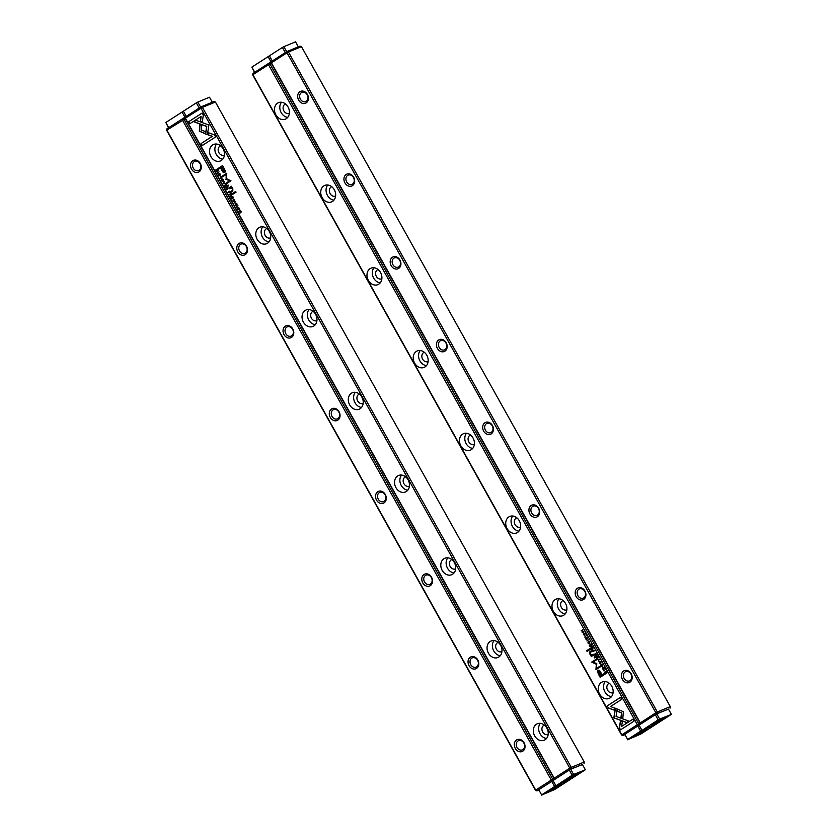 <?xml version="1.0" encoding="UTF-8"?>
<svg xmlns="http://www.w3.org/2000/svg" width="837" height="837" viewBox="0 0 837 837"><rect width="100%" height="100%" fill="white"/><g stroke="black" fill="none" stroke-linecap="round" stroke-linejoin="round"><path stroke-width="1.26" d="M301.446 46.642L288.451 51.999L657.307 711.973L670.291 706.616L301.446 46.642L300.054 46.129L287.06 51.486L271.481 61.519L271.251 63.068L640.096 723.053L655.842 712.768L286.997 52.783L271.408 62.817L640.263 722.802L641.487 723.566L657.076 713.532L668.501 709.18M537.427 516.68A6.424 5.179 67.6 0 1 528.942 510.737A6.424 5.179 67.6 0 1 536.538 505.851A6.424 5.179 67.6 0 1 537.427 516.68M444.918 351.163A6.424 5.179 67.6 0 1 436.443 345.231A6.424 5.179 67.6 0 1 444.039 340.345A6.424 5.179 67.6 0 1 444.918 351.163M491.173 433.922A6.424 5.179 67.6 0 1 482.698 427.989A6.424 5.179 67.6 0 1 490.283 423.093A6.424 5.179 67.6 0 1 491.173 433.922M306.164 102.899A6.424 5.179 67.6 0 1 297.69 96.956A6.424 5.179 67.6 0 1 305.285 92.07A6.424 5.179 67.6 0 1 306.164 102.899M629.926 682.186A6.424 5.179 67.6 0 1 621.452 676.254A6.424 5.179 67.6 0 1 629.037 671.368A6.424 5.179 67.6 0 1 629.926 682.186M398.674 268.405A6.424 5.179 67.6 0 1 390.188 262.473A6.424 5.179 67.6 0 1 397.784 257.587A6.424 5.179 67.6 0 1 398.674 268.405M583.671 599.428A6.424 5.179 67.6 0 1 575.197 593.496A6.424 5.179 67.6 0 1 582.782 588.61A6.424 5.179 67.6 0 1 583.671 599.428M352.419 185.647A6.424 5.179 67.6 0 1 343.944 179.714A6.424 5.179 67.6 0 1 351.53 174.828A6.424 5.179 67.6 0 1 352.419 185.647M630.01 680.627A4.991 4.028 -112.4 0 0 631.161 674.413A4.991 4.028 -112.4 0 0 625.678 671.661A4.991 4.028 -112.4 0 0 623.858 677.813A4.991 4.028 -112.4 0 0 629.487 680.899A4.991 4.028 -112.4 0 0 630.01 680.627M583.755 597.869A4.991 4.028 -112.4 0 0 584.906 591.654A4.991 4.028 -112.4 0 0 579.424 588.903A4.991 4.028 -112.4 0 0 577.603 595.065A4.991 4.028 -112.4 0 0 583.232 598.141A4.991 4.028 -112.4 0 0 583.755 597.869M537.511 515.111A4.991 4.028 -112.4 0 0 538.662 508.896A4.991 4.028 -112.4 0 0 533.179 506.155A4.991 4.028 -112.4 0 0 531.359 512.307A4.991 4.028 -112.4 0 0 536.988 515.383A4.991 4.028 -112.4 0 0 537.511 515.111M491.256 432.352A4.991 4.028 -112.4 0 0 492.407 426.138A4.991 4.028 -112.4 0 0 486.925 423.396A4.991 4.028 -112.4 0 0 485.104 429.548A4.991 4.028 -112.4 0 0 490.733 432.635A4.991 4.028 -112.4 0 0 491.256 432.352M445.012 349.604A4.991 4.028 -112.4 0 0 446.152 343.39A4.991 4.028 -112.4 0 0 440.67 340.638A4.991 4.028 -112.4 0 0 438.85 346.79A4.991 4.028 -112.4 0 0 444.478 349.876A4.991 4.028 -112.4 0 0 445.012 349.604M398.757 266.846A4.991 4.028 -112.4 0 0 399.908 260.631A4.991 4.028 -112.4 0 0 394.426 257.88A4.991 4.028 -112.4 0 0 392.605 264.032A4.991 4.028 -112.4 0 0 398.234 267.118A4.991 4.028 -112.4 0 0 398.757 266.846M352.503 184.088A4.991 4.028 -112.4 0 0 353.653 177.873A4.991 4.028 -112.4 0 0 348.171 175.121A4.991 4.028 -112.4 0 0 346.351 181.284A4.991 4.028 -112.4 0 0 351.979 184.36A4.991 4.028 -112.4 0 0 352.503 184.088M306.258 101.329A4.991 4.028 -112.4 0 0 307.409 95.115A4.991 4.028 -112.4 0 0 301.927 92.373A4.991 4.028 -112.4 0 0 300.096 98.525A4.991 4.028 -112.4 0 0 305.735 101.601A4.991 4.028 -112.4 0 0 306.258 101.329M640.096 723.053L641.487 723.566M655.842 712.768L657.076 713.532L657.307 711.973L655.842 712.768M271.251 63.068L271.481 61.519M670.291 706.616L670.06 708.175M286.997 52.783L288.451 51.999L287.06 51.486L286.997 52.783M599.282 659.169L597.158 659.357L599.114 659.493L598.288 661.376L599.282 659.169M615.279 708.228L613.824 717.864L626.641 722.572L628.88 721.128L616.074 716.43L617.193 708.96L615.279 708.228M615.75 718.575L613.992 717.801L615.425 708.28M620.51 729.885L633.954 721.232L632.824 719.213L621.609 726.432L622.351 721.515L620.426 720.814L619.38 727.855L620.51 729.885M623.387 711.753L617.622 709.18L617.298 711.324L621.588 712.904L620.887 717.686L622.801 718.397L623.387 711.753M602.41 666.388L601.008 665.949L602.221 666.064L601.196 665.865L602.221 666.064L602.525 665.007L601.772 664.348L602.054 666.126L601.029 665.928L600.84 664.913L600.84 666.011L602.253 666.461L602.546 664.955L601.667 664.379M592.45 650.924L592.899 651.741L594.532 650.684L592.47 649.878L592.45 650.924L592.565 649.836M605.161 669.694L603.519 670.751M591.623 645.463L590.796 643.998L591.246 645.275L590.692 645.641L590.085 644.553L590.001 646.08L589.175 645.076L589.98 646.52L591.623 645.463M599.282 663.218L600.715 663.731L600.966 662.13L599.731 661.512L599.282 663.218L599.815 661.481M591.016 648.382L591.477 649.198L593.119 648.141L591.989 647.922L592.198 646.509L591.016 647.336L591.184 648.319L591.184 647.273M592.366 646.436L591.152 647.283M587.25 638.809L587.459 637.94L586.465 637.386L586.507 639.269L585.743 637.961L585.743 639.008L586.695 639.583L586.664 637.7L587.417 638.746L586.747 637.668M586.873 637.606L587.428 638.014L586.831 637.627M586.549 637.344L586.664 639.196L585.942 638.924M608.258 707.966L614.546 710.278L614.871 708.133L610.508 706.522L621.703 699.313L620.573 697.294L607.139 705.947L608.426 707.903L607.139 705.947M610.037 697.943A8.925 7.198 67.6 0 1 609.095 698.435A8.925 7.198 67.6 0 1 599.041 692.931A8.925 7.198 67.6 0 1 602.305 681.946A8.925 7.198 67.6 0 1 612.088 686.853A8.925 7.198 67.6 0 1 610.037 697.943M563.782 615.195A8.925 7.198 67.6 0 1 562.851 615.676A8.925 7.198 67.6 0 1 552.797 610.173A8.925 7.198 67.6 0 1 556.05 599.187A8.925 7.198 67.6 0 1 565.833 604.094A8.925 7.198 67.6 0 1 563.782 615.195M517.538 532.437A8.925 7.198 67.6 0 1 516.596 532.928A8.925 7.198 67.6 0 1 506.542 527.425A8.925 7.198 67.6 0 1 509.796 516.429A8.925 7.198 67.6 0 1 519.589 521.336A8.925 7.198 67.6 0 1 517.538 532.437M471.283 449.678A8.925 7.198 67.6 0 1 470.352 450.17A8.925 7.198 67.6 0 1 460.287 444.667A8.925 7.198 67.6 0 1 463.552 433.671A8.925 7.198 67.6 0 1 473.334 438.578A8.925 7.198 67.6 0 1 471.283 449.678M425.029 366.92A8.925 7.198 67.6 0 1 424.097 367.412A8.925 7.198 67.6 0 1 414.043 361.908A8.925 7.198 67.6 0 1 417.297 350.912A8.925 7.198 67.6 0 1 427.09 355.819A8.925 7.198 67.6 0 1 425.029 366.92M378.784 284.161A8.925 7.198 67.6 0 1 377.843 284.653A8.925 7.198 67.6 0 1 367.788 279.15A8.925 7.198 67.6 0 1 371.042 268.164A8.925 7.198 67.6 0 1 380.835 273.071A8.925 7.198 67.6 0 1 378.784 284.161M332.53 201.414A8.925 7.198 67.6 0 1 331.598 201.895A8.925 7.198 67.6 0 1 321.544 196.392A8.925 7.198 67.6 0 1 324.798 185.406A8.925 7.198 67.6 0 1 334.58 190.313A8.925 7.198 67.6 0 1 332.53 201.414M286.275 118.655A8.925 7.198 67.6 0 1 285.344 119.147A8.925 7.198 67.6 0 1 275.289 113.644A8.925 7.198 67.6 0 1 278.543 102.648A8.925 7.198 67.6 0 1 288.336 107.554A8.925 7.198 67.6 0 1 286.275 118.655M271.376 62.241L252.973 73.426L252.743 74.985L621.588 734.97L637.334 724.685L268.489 64.7L252.9 74.734L621.755 734.719L622.979 735.482L624.705 734.771M598.35 674.047L600.16 677.29L604.555 674.465L604.115 673.659L602.18 674.904L600.799 672.435C599.794 670.458 598.842 669.788 597.942 670.416L597.409 671.87L598.518 673.973L597.576 671.808L598.298 670.249M588.505 639.886L586.863 640.943M604.952 673.314L605.318 673.963L606.961 672.906L605.873 671.441L605.12 671.546L604.952 673.314L604.795 672.331L606.04 671.379M605.873 671.441L605.277 671.483M596.771 663.563L592.973 662.14L596.394 659.943L596.038 659.305L591.717 662.088L596.342 664.254L595.944 669.652L600.265 666.869L599.909 666.231L596.488 668.439L596.771 663.563M589.593 643.465L588.191 643.015L589.405 643.13L588.38 642.931L589.405 643.13L589.708 642.084L588.955 641.424L589.248 643.203L588.212 643.004L588.024 641.979L588.024 643.088L589.436 643.527L589.74 642.021L588.85 641.445M594.772 655.089L595.222 655.905L596.865 654.848L595.735 654.628L595.954 653.216L594.772 654.042L594.929 655.026L594.929 653.979M596.111 653.142L594.908 653.99M583.337 634.697L584.781 635.21L585.032 633.609L583.787 632.992L583.337 634.697L583.87 632.96M586.182 635.733L584.718 637.093L586.182 635.733M598.288 657.39L597.472 655.926L597.921 657.212L597.356 657.568L596.561 656.616L597.168 657.694L596.666 658.018L595.839 657.014L596.645 658.447L598.288 657.39M583.828 631.516L582.27 632.123L582.803 629.696L581.171 630.753L582.667 630.177L582.186 632.573L583.828 631.516M590.472 649.25L590.054 648.508L586.653 650.694L587.072 651.437L590.472 649.25M603.906 668.627L604.115 667.748L603.121 667.194L603.163 669.077L602.41 667.769L602.41 668.815L603.362 669.391L603.331 667.507L604.073 668.554L603.404 667.476M603.331 667.507L604.084 667.821L603.487 667.434M603.205 667.152L603.32 669.004L602.598 668.732M595.117 657.568L594.626 656.689L594.113 657.024L594.605 657.892L595.117 657.568M592.083 654.963L590.294 654.053L590.409 652.379L591.738 651.521L591.32 650.767L589.918 651.667L589.876 654.074L591.33 656.543L593.663 654.952L593.234 654.189L591.811 655.089L593.245 654.22M271.387 63.319L269.953 63.905L638.798 723.89L640.483 723.199M638.955 725.281L622.979 735.482L621.588 734.97M613.123 692.523A4.991 4.028 67.6 0 1 612.935 692.617A4.991 4.028 67.6 0 1 607.296 689.531A4.991 4.028 67.6 0 1 609.127 683.379A4.991 4.028 67.6 0 1 609.315 683.306M611.481 696.646A8.925 7.198 67.6 0 1 604.366 690.734A8.925 7.198 67.6 0 1 605.245 681.538M566.869 609.775A4.991 4.028 67.6 0 1 566.68 609.859A4.991 4.028 67.6 0 1 561.052 606.773A4.991 4.028 67.6 0 1 562.872 600.621A4.991 4.028 67.6 0 1 563.06 600.547M565.226 613.898A8.925 7.198 67.6 0 1 558.122 607.986A8.925 7.198 67.6 0 1 559.001 598.779M520.614 527.017A4.991 4.028 67.6 0 1 520.426 527.101A4.991 4.028 67.6 0 1 514.797 524.014A4.991 4.028 67.6 0 1 516.617 517.862A4.991 4.028 67.6 0 1 516.816 517.789M518.982 531.139A8.925 7.198 67.6 0 1 511.867 525.228A8.925 7.198 67.6 0 1 512.746 516.021M474.37 444.259A4.991 4.028 67.6 0 1 474.181 444.342A4.991 4.028 67.6 0 1 468.542 441.266A4.991 4.028 67.6 0 1 470.373 435.104A4.991 4.028 67.6 0 1 470.561 435.031M472.727 448.381A8.925 7.198 67.6 0 1 465.613 442.47A8.925 7.198 67.6 0 1 466.491 433.263M428.115 361.5A4.991 4.028 67.6 0 1 427.927 361.584A4.991 4.028 67.6 0 1 422.298 358.508A4.991 4.028 67.6 0 1 424.118 352.346A4.991 4.028 67.6 0 1 424.317 352.272M426.472 365.623A8.925 7.198 67.6 0 1 419.368 359.711A8.925 7.198 67.6 0 1 420.247 350.504M381.86 278.742A4.991 4.028 67.6 0 1 381.672 278.836A4.991 4.028 67.6 0 1 376.043 275.75A4.991 4.028 67.6 0 1 377.864 269.598A4.991 4.028 67.6 0 1 378.062 269.524M380.228 282.864A8.925 7.198 67.6 0 1 373.114 276.953A8.925 7.198 67.6 0 1 373.993 267.756M335.616 195.994A4.991 4.028 67.6 0 1 335.428 196.078A4.991 4.028 67.6 0 1 329.788 192.991A4.991 4.028 67.6 0 1 331.619 186.839A4.991 4.028 67.6 0 1 331.808 186.766M333.973 200.116A8.925 7.198 67.6 0 1 326.869 194.205A8.925 7.198 67.6 0 1 327.738 184.998M289.361 113.236A4.991 4.028 67.6 0 1 289.173 113.319A4.991 4.028 67.6 0 1 283.544 110.233A4.991 4.028 67.6 0 1 285.365 104.081A4.991 4.028 67.6 0 1 285.563 104.008M287.719 117.358A8.925 7.198 67.6 0 1 280.615 111.447A8.925 7.198 67.6 0 1 281.494 102.24M638.568 725.449L638.798 723.89L637.334 724.685L638.568 725.449M252.743 74.985L252.973 73.426M268.489 64.7L269.953 63.905L268.562 63.392L268.489 64.7M614.567 710.163L608.426 707.903M607.296 705.884L620.594 697.326M586.863 639.52L585.879 637.909M600.307 677.196L598.518 673.973M602.18 674.904L604.126 673.691M598.811 671.305L598.905 673.785L600.234 676.16L601.667 675.229L598.56 671.42M598.727 671.358L601.834 675.166L600.234 676.16M591.623 649.104L591.184 648.319M592.209 648.309L592.962 647.859M591.225 647.65L592.167 648.372L591.508 648.759L592 648.445L591.225 647.65L591.508 648.759M605.465 673.869L605.12 673.251M605.297 671.87L606.752 672.655L605.329 673.534L606.595 672.728L605.297 671.87L605.329 673.534M596.09 669.558L596.499 664.18L591.874 662.015L596.049 659.326M596.488 668.439L599.93 666.262M588.024 643.088L588.191 641.916M600.61 663.793L599.438 663.155M599.972 661.837L600.945 662.182L599.627 663.04M599.459 663.103L600.788 662.255L599.459 663.103L600.432 663.459M600.945 662.182L600.056 661.795M590.692 645.641L591.414 645.212L590.817 644.019M590.001 646.08L590.66 645.693L590.106 644.584M590.127 646.426L589.384 644.982M595.379 655.81L594.929 655.026M595.954 655.015L596.708 654.565M594.981 654.367L595.913 655.078L595.264 655.465L595.756 655.151L594.981 654.367L595.264 655.465M593.046 651.646L592.606 650.862M593.642 650.83L594.375 650.401M592.659 650.203L593.6 650.893L592.91 651.301L593.443 650.966L592.659 650.203L592.91 651.301M600.84 666.011L601.008 664.84M622.822 718.272L621.044 717.623L621.745 712.842L617.455 711.262L617.758 709.232M620.656 729.791L619.38 727.855M621.609 726.432L632.835 719.245M619.537 727.782L620.573 720.866M626.767 722.488L615.906 718.512M598.392 661.209L599.271 659.42L597.346 659.347M584.665 635.273L583.504 634.624L584.488 634.938M584.038 633.306L585 633.661L583.682 634.519M585 633.661L583.515 634.582L584.843 633.724L584.111 633.274M584.864 636.999L586.193 635.764M597.356 657.568L598.078 657.139L597.482 655.957M596.666 658.018L597.325 657.631L596.771 656.511M596.791 658.353L596.049 656.909M582.27 632.123L583.682 631.255M581.474 630.941L582.824 629.727M582.332 632.479L582.667 630.177M587.229 651.343L586.821 650.621L590.064 648.529M603.519 669.328L602.546 667.717M594.751 657.798L594.647 656.721M591.466 656.428L590.043 654.011L590.085 651.604L591.33 650.799M223.427 183.721L225.551 183.533L223.594 183.397L224.431 181.514L223.238 183.376M207.43 134.663L208.884 125.027L196.067 120.319L193.828 121.763L206.645 126.471L205.525 133.93L207.43 134.663M202.198 113.005L188.754 121.658L189.884 123.677L201.1 116.458L200.357 121.375L202.282 122.076L203.339 115.035L202.198 113.005M199.321 131.137L205.096 133.711L205.421 131.566L201.121 129.986L201.832 125.205L199.907 124.493L199.321 131.137M221.104 178.48L220.351 177.821L220.654 176.764L221.679 176.963L221.868 177.978L221.868 176.879L220.466 176.429L220.162 177.936L221.041 178.511M220.654 176.764L221.847 176.889L220.811 176.691L221.847 176.889L221.69 177.653M221.062 178.082L220.351 177.821M230.269 191.966L229.819 191.15L228.177 192.207L230.238 193.012L230.269 191.966M217.547 173.196L219.022 171.836L217.547 173.196M231.096 197.427L231.912 198.892L231.462 197.616L232.016 197.25L232.822 198.212L232.215 197.134L232.717 196.81L233.533 197.814L232.728 196.371L231.096 197.427L232.749 196.402M222.443 179.369L223.416 179.714L221.993 179.16L221.742 180.761L223.176 181.273L223.437 179.673L222.087 180.572M231.692 194.508L231.232 193.692L229.589 194.749L230.73 194.969L230.51 196.381L231.692 195.555L231.692 194.508M235.459 204.082L235.26 204.95L236.243 205.504L236.212 203.621L236.965 204.929L236.965 203.883L236.013 203.307L236.044 205.191L235.459 204.082M236.17 203.245L236.212 205.128L235.448 204.814M236.212 203.621L236.934 203.904L236.285 203.59M214.45 134.924L208.162 132.612L207.848 134.757L212.211 136.368L201.006 143.577L202.135 145.596L215.58 136.944L214.45 134.924M212.671 144.947A8.925 7.198 67.6 0 1 213.613 144.456A8.925 7.198 67.6 0 1 223.667 149.959A8.925 7.198 67.6 0 1 220.413 160.945A8.925 7.198 67.6 0 1 210.621 156.038A8.925 7.198 67.6 0 1 212.671 144.947M258.926 227.695A8.925 7.198 67.6 0 1 259.857 227.214A8.925 7.198 67.6 0 1 269.922 232.717A8.925 7.198 67.6 0 1 266.658 243.703A8.925 7.198 67.6 0 1 256.875 238.796A8.925 7.198 67.6 0 1 258.926 227.695M305.181 310.454A8.925 7.198 67.6 0 1 306.112 309.962A8.925 7.198 67.6 0 1 316.166 315.465A8.925 7.198 67.6 0 1 312.912 326.461A8.925 7.198 67.6 0 1 303.12 321.554A8.925 7.198 67.6 0 1 305.181 310.454M351.425 393.212A8.925 7.198 67.6 0 1 352.367 392.72A8.925 7.198 67.6 0 1 362.421 398.224A8.925 7.198 67.6 0 1 359.167 409.22A8.925 7.198 67.6 0 1 349.374 404.313A8.925 7.198 67.6 0 1 351.425 393.212M397.68 475.971A8.925 7.198 67.6 0 1 398.611 475.479A8.925 7.198 67.6 0 1 408.665 480.982A8.925 7.198 67.6 0 1 405.411 491.978A8.925 7.198 67.6 0 1 395.629 487.071A8.925 7.198 67.6 0 1 397.68 475.971M443.934 558.729A8.925 7.198 67.6 0 1 444.865 558.237A8.925 7.198 67.6 0 1 454.92 563.74A8.925 7.198 67.6 0 1 451.666 574.726A8.925 7.198 67.6 0 1 441.873 569.819A8.925 7.198 67.6 0 1 443.934 558.729M490.179 641.477A8.925 7.198 67.6 0 1 491.12 640.996A8.925 7.198 67.6 0 1 501.175 646.499A8.925 7.198 67.6 0 1 497.921 657.484A8.925 7.198 67.6 0 1 488.128 652.578A8.925 7.198 67.6 0 1 490.179 641.477M536.433 724.235A8.925 7.198 67.6 0 1 537.364 723.743A8.925 7.198 67.6 0 1 547.419 729.247A8.925 7.198 67.6 0 1 544.165 740.243A8.925 7.198 67.6 0 1 534.383 735.336A8.925 7.198 67.6 0 1 536.433 724.235M582.468 764.579L571.033 768.921L555.454 778.954L554.063 778.441L185.207 118.467L185.448 116.908L201.026 106.874L202.418 107.387L185.375 118.205L554.22 778.19L569.809 768.157L200.953 108.182L201.026 106.874L214.021 101.518L215.412 102.03L202.418 107.387L571.273 767.372L584.257 762.015L215.412 102.03M224.358 168.844L222.548 165.6L218.154 168.425L218.603 169.231L220.539 167.986L221.92 170.455C222.914 172.432 223.866 173.102 224.766 172.474L225.299 171.02L224.358 168.844M234.214 203.004L235.678 201.644L234.214 203.004M217.756 169.576L217.39 168.928L215.758 169.984L216.835 171.449L218.07 170.486L217.756 169.576M225.938 179.327L229.736 180.75L226.314 182.947L226.67 183.585L230.991 180.802L226.377 178.637L226.764 173.238L222.443 176.021L222.799 176.659L226.231 174.452L226.095 179.264L226.231 174.452M233.921 201.414L233.167 200.744L233.471 199.687L234.496 199.886L234.684 200.911L234.684 199.802L233.272 199.363L232.979 200.87L233.858 201.445M233.471 199.687L234.653 199.823L233.628 199.624L234.653 199.823L234.496 200.587M233.868 201.006L233.167 200.744M227.936 187.802L227.486 186.986L225.844 188.043L226.973 188.262L226.764 189.675L227.946 188.848L227.936 187.802M239.372 208.193L237.938 207.681L237.687 209.281L239.11 209.805L239.372 208.193M236.526 207.157L238.001 205.797L236.526 207.157M224.421 185.5L225.247 186.965L224.797 185.678L225.352 185.322L225.959 186.4L226.042 184.872L226.869 185.877L226.063 184.443L224.421 185.5L226.084 184.475M238.89 211.374L240.439 210.767L239.905 213.194L241.391 211.855L240.052 212.724L240.522 210.317L238.89 211.374L240.543 210.349M232.236 193.64L232.655 194.383L236.055 192.196L235.636 191.453L232.236 193.64L235.647 191.474M218.802 174.274L218.593 175.142L219.587 175.697L219.556 173.814L220.33 175.111L219.357 173.5L219.388 175.383L218.802 174.274M219.514 173.426L219.545 175.32L218.781 175.006M219.556 173.814L220.267 174.096L219.754 173.73M227.591 185.322L228.082 186.201L228.124 185.019M230.656 186.902L229.056 187.938L229.484 188.702L231.064 187.729L232.581 188.764L232.299 190.512L230.97 191.37L231.389 192.123L232.791 191.223L232.832 188.817L231.389 186.348L230.656 186.902L231.546 186.285M230.782 187.854L232.414 188.838M224.431 155.044A4.991 4.028 67.6 0 1 224.243 155.127A4.991 4.028 67.6 0 1 218.76 152.376A4.991 4.028 67.6 0 1 219.911 146.161A4.991 4.028 67.6 0 1 220.434 145.889A4.991 4.028 67.6 0 1 220.623 145.816M222.788 159.166A8.925 7.198 67.6 0 1 215.684 153.255A8.925 7.198 67.6 0 1 216.553 144.048M270.686 237.792A4.991 4.028 67.6 0 1 270.487 237.886A4.991 4.028 67.6 0 1 265.015 235.134A4.991 4.028 67.6 0 1 266.156 228.919A4.991 4.028 67.6 0 1 266.679 228.647A4.991 4.028 67.6 0 1 266.877 228.574M269.043 241.914A8.925 7.198 67.6 0 1 261.929 236.003A8.925 7.198 67.6 0 1 262.808 226.806M316.93 320.55A4.991 4.028 67.6 0 1 316.742 320.634A4.991 4.028 67.6 0 1 311.259 317.893A4.991 4.028 67.6 0 1 312.41 311.678A4.991 4.028 67.6 0 1 312.933 311.395A4.991 4.028 67.6 0 1 313.132 311.322M315.287 324.672A8.925 7.198 67.6 0 1 308.183 318.761A8.925 7.198 67.6 0 1 309.062 309.554M363.185 403.308A4.991 4.028 67.6 0 1 362.996 403.392A4.991 4.028 67.6 0 1 357.514 400.641A4.991 4.028 67.6 0 1 358.665 394.426A4.991 4.028 67.6 0 1 359.188 394.154A4.991 4.028 67.6 0 1 359.376 394.081M361.542 407.431A8.925 7.198 67.6 0 1 354.438 401.519A8.925 7.198 67.6 0 1 355.306 392.312M409.429 486.067A4.991 4.028 67.6 0 1 409.241 486.151A4.991 4.028 67.6 0 1 403.758 483.399A4.991 4.028 67.6 0 1 404.909 477.184A4.991 4.028 67.6 0 1 405.432 476.912A4.991 4.028 67.6 0 1 405.631 476.839M407.797 490.189A8.925 7.198 67.6 0 1 400.682 484.278A8.925 7.198 67.6 0 1 401.561 475.071M455.684 568.825A4.991 4.028 67.6 0 1 455.495 568.909A4.991 4.028 67.6 0 1 450.013 566.157A4.991 4.028 67.6 0 1 451.164 559.943A4.991 4.028 67.6 0 1 451.687 559.671A4.991 4.028 67.6 0 1 451.886 559.597M454.041 572.947A8.925 7.198 67.6 0 1 446.937 567.026A8.925 7.198 67.6 0 1 447.816 557.829M501.938 651.573A4.991 4.028 67.6 0 1 501.75 651.657A4.991 4.028 67.6 0 1 496.268 648.916A4.991 4.028 67.6 0 1 497.419 642.701A4.991 4.028 67.6 0 1 497.942 642.429A4.991 4.028 67.6 0 1 498.13 642.356M500.296 655.695A8.925 7.198 67.6 0 1 493.192 649.784A8.925 7.198 67.6 0 1 494.06 640.577M548.183 734.331A4.991 4.028 67.6 0 1 547.994 734.415A4.991 4.028 67.6 0 1 542.512 731.674A4.991 4.028 67.6 0 1 543.663 725.459A4.991 4.028 67.6 0 1 544.186 725.177A4.991 4.028 67.6 0 1 544.385 725.104M546.551 738.454A8.925 7.198 67.6 0 1 539.436 732.542A8.925 7.198 67.6 0 1 540.315 723.335M584.027 763.574L584.257 762.015M185.448 116.908L185.207 118.467M571.273 767.372L569.809 768.157L571.033 768.921L571.273 767.372M555.454 778.954L554.063 778.441M202.282 145.502L201.173 143.514L212.368 136.295L208.005 134.694L208.308 132.664M236.411 205.431L235.417 204.877L235.417 203.694M237.101 204.814L236.369 203.558M218.75 169.137L218.311 168.363L222.558 165.632M224.933 172.401C224.034 173.039 223.081 172.359 222.077 170.392L220.539 167.986M222.485 166.73L221.041 167.662L224.149 171.47L222.642 166.657L223.971 169.043L224.065 171.522M234.203 202.627L235.689 201.665M229.913 194.958L231.253 193.724M230.625 196.235L230.51 194.582M231.2 194.132L231.65 195.167L231.2 194.132L230.709 194.456L231.483 195.241L230.96 194.906M216.992 171.376L215.915 169.911L217.411 168.959M217.39 169.356L217.578 170.947L216.563 170.591L217.578 170.947L217.39 169.356L216.124 170.162L217.411 171.02L216.396 170.664M226.817 183.491L226.482 182.885L229.903 180.677L226.095 179.264M222.945 176.565L222.611 175.948L226.785 173.269M234.078 201.34L233.136 200.796L233.439 199.3M223.06 181.336L221.899 180.698L222.265 179.024M221.931 180.635L223.249 179.788L221.931 180.635L222.904 180.991M223.416 179.714L222.527 179.327M232.058 198.798L231.253 197.365M232.77 198.243L232.016 197.25M233.492 197.846L232.717 196.81M217.536 172.82L219.032 171.857M226.168 188.252L227.497 187.007M226.879 189.528L226.754 187.875M227.455 187.425L227.894 188.461L227.455 187.425L226.963 187.739L227.737 188.524L227.214 188.199M228.491 192.426L229.83 191.181M230.405 192.939L229.066 192.06M229.798 191.589L230.217 192.615L229.798 191.589L229.275 191.924L230.049 192.688L229.516 192.374M221.271 178.417L220.319 177.873L220.623 176.366M205.107 133.596L199.488 131.074L200.053 124.546M190.03 123.583L188.921 121.595L202.209 113.037M202.303 121.961L200.524 121.302L201.1 116.458M207.45 134.548L205.525 133.93M205.682 133.857L206.802 126.397L193.996 121.7L196.109 120.329M225.53 183.481L223.594 183.659M223.406 183.313L224.483 181.619M239.005 209.867L237.844 209.219L238.21 207.555M238.378 207.89L239.351 208.246L238.032 209.093M237.865 209.166L239.194 208.308L237.865 209.166L238.838 209.512M239.351 208.246L238.461 207.848M236.515 206.781L238.011 205.818M225.394 186.871L224.588 185.427M226.105 186.306L225.352 185.322M226.827 185.908L226.042 184.872M240.052 213.1L240.439 210.767M240.052 212.724L241.401 211.887M232.801 194.289L232.404 193.567M219.744 175.624L218.76 175.069L218.76 173.887M220.434 175.006L219.712 173.751M228.229 186.107L227.758 185.259M229.631 188.607L229.212 187.865L230.824 186.839M231.535 192.029L231.138 191.307L232.466 190.449L232.581 188.764M185.343 118.708L166.866 130.122L535.722 790.107L551.301 780.074L182.456 120.089L182.518 118.791L185.333 117.63M285.291 326.21A6.424 5.179 67.6 0 1 293.766 332.153A6.424 5.179 67.6 0 1 286.17 337.039A6.424 5.179 67.6 0 1 285.291 326.21M377.79 491.727A6.424 5.179 67.6 0 1 386.265 497.659A6.424 5.179 67.6 0 1 378.68 502.545A6.424 5.179 67.6 0 1 377.79 491.727M331.536 408.969A6.424 5.179 67.6 0 1 340.021 414.901A6.424 5.179 67.6 0 1 332.425 419.797A6.424 5.179 67.6 0 1 331.536 408.969M516.544 739.992A6.424 5.179 67.6 0 1 525.019 745.934A6.424 5.179 67.6 0 1 517.433 750.82A6.424 5.179 67.6 0 1 516.544 739.992M192.782 160.704A6.424 5.179 67.6 0 1 201.267 166.636A6.424 5.179 67.6 0 1 193.671 171.522A6.424 5.179 67.6 0 1 192.782 160.704M424.045 574.485A6.424 5.179 67.6 0 1 432.52 580.418A6.424 5.179 67.6 0 1 424.924 585.304A6.424 5.179 67.6 0 1 424.045 574.485M239.037 243.462A6.424 5.179 67.6 0 1 247.511 249.395A6.424 5.179 67.6 0 1 239.926 254.281A6.424 5.179 67.6 0 1 239.037 243.462M470.289 657.244A6.424 5.179 67.6 0 1 478.774 663.176A6.424 5.179 67.6 0 1 471.179 668.062A6.424 5.179 67.6 0 1 470.289 657.244M552.922 780.68L536.946 790.871L535.554 790.358L166.709 130.384L166.94 128.825L182.518 118.791L183.91 119.304L552.765 779.278L554.45 778.588M535.554 790.358L536.946 790.871L538.672 790.159M194.257 161.625A4.991 4.028 -112.4 0 0 193.106 167.839A4.991 4.028 -112.4 0 0 198.589 170.581A4.991 4.028 -112.4 0 0 200.42 164.429A4.991 4.028 -112.4 0 0 194.78 161.353A4.991 4.028 -112.4 0 0 194.257 161.625M240.512 244.383A4.991 4.028 -112.4 0 0 239.361 250.598A4.991 4.028 -112.4 0 0 244.843 253.339A4.991 4.028 -112.4 0 0 246.664 247.187A4.991 4.028 -112.4 0 0 241.035 244.101A4.991 4.028 -112.4 0 0 240.512 244.383M286.756 327.131A4.991 4.028 -112.4 0 0 285.616 333.346A4.991 4.028 -112.4 0 0 291.098 336.097A4.991 4.028 -112.4 0 0 292.919 329.945A4.991 4.028 -112.4 0 0 287.29 326.859A4.991 4.028 -112.4 0 0 286.756 327.131M333.011 409.889A4.991 4.028 -112.4 0 0 331.86 416.104A4.991 4.028 -112.4 0 0 337.342 418.856A4.991 4.028 -112.4 0 0 339.163 412.704A4.991 4.028 -112.4 0 0 333.534 409.617A4.991 4.028 -112.4 0 0 333.011 409.889M379.266 492.648A4.991 4.028 -112.4 0 0 378.115 498.862A4.991 4.028 -112.4 0 0 383.597 501.614A4.991 4.028 -112.4 0 0 385.418 495.452A4.991 4.028 -112.4 0 0 379.789 492.376A4.991 4.028 -112.4 0 0 379.266 492.648M425.51 575.406A4.991 4.028 -112.4 0 0 424.359 581.621A4.991 4.028 -112.4 0 0 429.841 584.362A4.991 4.028 -112.4 0 0 431.672 578.21A4.991 4.028 -112.4 0 0 426.033 575.134A4.991 4.028 -112.4 0 0 425.51 575.406M471.765 658.164A4.991 4.028 -112.4 0 0 470.614 664.379A4.991 4.028 -112.4 0 0 476.096 667.12A4.991 4.028 -112.4 0 0 477.917 660.968A4.991 4.028 -112.4 0 0 472.288 657.882A4.991 4.028 -112.4 0 0 471.765 658.164M518.019 740.912A4.991 4.028 -112.4 0 0 516.868 747.127A4.991 4.028 -112.4 0 0 522.351 749.879A4.991 4.028 -112.4 0 0 524.171 743.727A4.991 4.028 -112.4 0 0 518.542 740.64A4.991 4.028 -112.4 0 0 518.019 740.912M552.765 779.278L551.301 780.074L552.525 780.837L552.765 779.278M166.709 130.384L166.94 128.825M662.465 719.527A7.376 0.638 -29.2 0 1 662.203 719.694A7.376 0.638 -29.2 0 1 660.979 720.458M653.153 724.591A7.376 0.638 -29.2 0 1 651.741 724.894A7.376 0.638 -29.2 0 1 657.872 720.803A7.376 0.638 -29.2 0 1 664.568 717.727A7.376 0.638 -29.2 0 1 663.574 718.774M671.326 714.243L668.439 709.075L656.752 713.888L659.64 719.067L671.169 714.495L658.175 722.865L641.78 730.565L658.175 719.851L655.287 714.683L639.049 725.135L641.948 730.303M659.64 719.067L658.175 719.851M637.752 725.972L624.768 734.331L627.656 739.5L640.64 731.14L637.752 725.972L639.049 725.135M655.287 714.683L656.752 713.888M655.465 722.415L662.622 719.464A6.665 0.575 150.8 0 0 664.055 718.209A6.665 0.575 150.8 0 0 655.465 722.415L655.381 722.247M661 720.511L653.843 723.461A6.665 0.575 150.8 0 0 652.421 724.706A6.665 0.575 150.8 0 0 661 720.511L660.832 720.207M635.618 735.88A7.376 0.638 -29.2 0 1 634.205 736.183A7.376 0.638 -29.2 0 1 636.622 734.3A7.376 0.638 -29.2 0 1 643.036 730.649A7.376 0.638 -29.2 0 1 647.032 729.017A7.376 0.638 -29.2 0 1 646.038 730.063M644.929 730.816A7.376 0.638 -29.2 0 1 643.444 731.747M627.656 739.5L624.768 734.331M640.64 731.14L656.878 723.691L640.65 734.143L627.499 739.762M636.214 734.572L636.319 734.75A6.665 0.575 150.8 0 0 634.885 735.995A6.665 0.575 150.8 0 0 643.475 731.8L643.297 731.486M636.319 734.75L643.475 731.8M637.94 733.704L645.097 730.753A6.665 0.575 150.8 0 0 646.52 729.498A6.665 0.575 150.8 0 0 637.94 733.704L637.846 733.536M576.421 774.926A7.376 0.638 -29.2 0 1 576.17 775.093A7.376 0.638 -29.2 0 1 574.946 775.857M567.12 779.99A7.376 0.638 -29.2 0 1 565.697 780.283A7.376 0.638 -29.2 0 1 571.828 776.192A7.376 0.638 -29.2 0 1 578.524 773.116A7.376 0.638 -29.2 0 1 577.53 774.162M585.293 769.632L582.406 764.463L570.708 769.287L573.607 774.455L585.126 769.894L572.142 778.253L555.747 785.953L572.142 775.25L569.254 770.071L553.016 780.523L555.904 785.702M573.607 774.455L572.142 775.25M551.719 781.36L538.735 789.72L541.623 794.899L554.607 786.529L551.719 781.36L553.016 780.523M569.254 770.071L570.708 769.287M569.432 777.803L576.588 774.853A6.665 0.575 150.8 0 0 578.011 773.608A6.665 0.575 150.8 0 0 569.432 777.803L569.338 777.646M574.967 775.899L567.81 778.849A6.665 0.575 150.8 0 0 566.387 780.105A6.665 0.575 150.8 0 0 574.967 775.899L574.799 775.596M549.585 791.279A7.376 0.638 -29.2 0 1 548.172 791.572A7.376 0.638 -29.2 0 1 550.579 789.699A7.376 0.638 -29.2 0 1 557.003 786.037A7.376 0.638 -29.2 0 1 560.999 784.405A7.376 0.638 -29.2 0 1 560.005 785.451M558.896 786.215A7.376 0.638 -29.2 0 1 557.411 787.146M541.623 794.899L538.735 789.72M554.607 786.529L570.844 779.09L554.607 789.542L541.455 795.15M550.181 789.961L550.275 790.138A6.665 0.575 150.8 0 0 548.852 791.394A6.665 0.575 150.8 0 0 557.432 787.188L557.264 786.885M550.275 790.138L557.432 787.188M551.897 789.092L559.053 786.142A6.665 0.575 150.8 0 0 560.487 784.886A6.665 0.575 150.8 0 0 551.897 789.092L551.813 788.935M168.499 127.82L165.831 122.505L168.729 127.674L184.956 117.222L182.068 112.053L165.831 122.505M182.068 112.053L183.366 111.216L186.253 116.385L199.248 108.025L196.35 102.857L183.366 111.216M196.35 102.857L197.814 102.062L200.639 107.126M212.295 102.229L209.501 97.238L197.814 102.062M282.393 47.458L269.399 55.817L272.297 60.996L285.281 52.637L282.393 47.458L283.848 46.673L286.683 51.727M298.328 46.841L295.545 41.85L283.848 46.673M271.47 61.572L270.989 61.833L268.102 56.654L269.399 55.817M254.532 72.421L251.874 67.106L254.762 72.285L270.989 61.833M268.102 56.654L251.874 67.106"/></g></svg>
